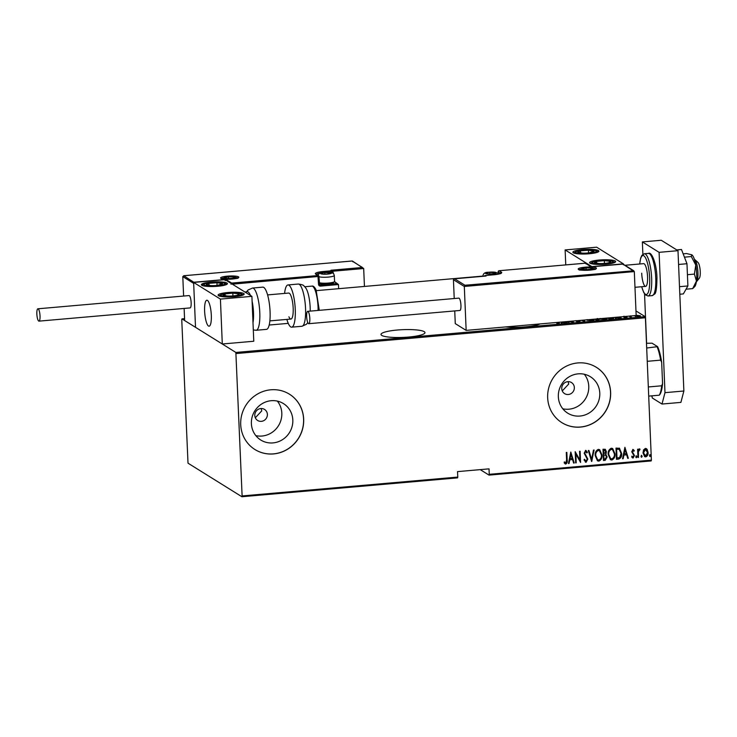 <?xml version="1.0" encoding="UTF-8"?>
<svg xmlns="http://www.w3.org/2000/svg" width="737" height="737" viewBox="0 0 737 737"><rect width="100%" height="100%" fill="white"/><g stroke="black" fill="none" stroke-linecap="round" stroke-linejoin="round"><path stroke-width="1.11" d="M408.63 337.058A22.009 3.869 -2.4 0 0 424.973 332.617A22.009 3.869 -2.4 0 0 397.335 330.019A22.009 3.869 -2.4 0 0 380.992 334.46A22.009 3.869 -2.4 0 0 408.63 337.058M505.702 326.933A22.009 3.869 -2.4 0 0 525.122 326.869A22.009 3.869 -2.4 0 0 539.935 323.939M267.384 414.397A6.522 6.218 121.9 0 0 257.978 409.496A6.522 6.218 121.9 0 0 257.646 420.477A6.522 6.218 121.9 0 0 267.384 414.397M255.315 417.778L261.746 410.877L261.174 408.51M574.344 387.542A6.522 6.218 121.9 0 0 564.929 382.641A6.522 6.218 121.9 0 0 564.597 393.622A6.522 6.218 121.9 0 0 574.344 387.542M562.276 390.923L568.706 384.032L568.126 381.655M599.78 393.134A21.456 20.452 121.9 0 0 590.401 376.736A21.456 20.452 121.9 0 0 568.807 377.012A21.456 20.452 121.9 0 0 558.342 396.764A21.456 20.452 121.9 0 0 567.72 413.162A21.456 20.452 121.9 0 0 589.314 412.886A21.456 20.452 121.9 0 0 599.78 393.134M562.801 408.795A21.456 20.452 121.9 0 0 588.762 386.28A21.456 20.452 121.9 0 0 584.312 374.249M292.819 419.989A21.456 20.452 121.9 0 0 283.441 403.59A21.456 20.452 121.9 0 0 261.847 403.867A21.456 20.452 121.9 0 0 251.391 423.618A21.456 20.452 121.9 0 0 260.76 440.017A21.456 20.452 121.9 0 0 282.363 439.74A21.456 20.452 121.9 0 0 292.819 419.989M255.84 435.641A21.456 20.452 121.9 0 0 281.81 413.135A21.456 20.452 121.9 0 0 277.352 401.103M303.672 419.104A32.603 31.074 121.9 0 0 289.42 394.175A32.603 31.074 121.9 0 0 256.605 394.59A32.603 31.074 121.9 0 0 240.704 424.604A32.603 31.074 121.9 0 0 254.956 449.533A32.603 31.074 121.9 0 0 287.771 449.119A32.603 31.074 121.9 0 0 303.672 419.104M254.91 449.506A32.603 31.074 121.9 0 0 287.716 449.054A32.603 31.074 121.9 0 0 303.589 419.049A32.603 31.074 121.9 0 0 289.383 394.148M610.623 392.25A32.603 31.074 121.9 0 0 596.38 367.321A32.603 31.074 121.9 0 0 563.556 367.745A32.603 31.074 121.9 0 0 547.665 397.759A32.603 31.074 121.9 0 0 561.907 422.679A32.603 31.074 121.9 0 0 594.731 422.264A32.603 31.074 121.9 0 0 610.623 392.25M561.87 422.651A32.603 31.074 121.9 0 0 594.667 422.2A32.603 31.074 121.9 0 0 610.54 392.195A32.603 31.074 121.9 0 0 596.334 367.302M184.563 318.651L181.965 318.881L181.753 319.683L188.009 463.177L241.902 496.738L242.114 495.937L457.769 477.069L457.539 471.616L489.027 468.861L489.257 474.315L651.388 460.128L651.176 460.938L489.046 475.116L480.229 469.635M636.142 315.169L640.333 315.897M640.121 316.173L640.094 315.611C640.775 315.952 640.296 316.247 638.657 316.514L635.008 316.053L634.926 315.519L635.008 316.053M630.098 316.707L630.679 315.832L630.08 316.21L631.416 317.122L629.177 316.127M624.248 316.394L627.012 317.269M626.892 317.426L624.377 317.564L626.321 317.168L623.299 316.689L623.999 316.228M625.796 317.638L626.312 316.919M613.037 317.546L613.313 317.693C614.354 318.154 613.718 318.541 611.406 318.872L609.37 319.047L607.703 318.006M613.046 318.172L613.691 318.126M597.421 318.531L599.356 319.333L598.122 320.033L596.38 320.19L594.704 319.149M584.644 321.212L584.588 320.033L584.515 321.231L581.226 320.328M581.834 320.273L584.017 320.871L583.98 320.088M567.435 321.535L569.111 322.576L566.873 321.581M569.305 321.369L572.308 321.857L571.249 321.194M571.82 321.148L573.497 322.189L568.605 321.433M558.535 322.309L559.263 322.76L558.757 323.534L556.84 323.46L558.508 323.34L557.973 322.364M558.517 323.552L558.664 322.788M242.114 495.937L235.858 352.443L645.133 316.634L635.967 310.931M235.858 352.443L181.965 318.881M563.851 321.848L567.131 322.751L561.926 322.539L561.345 323.257L561.281 322.069M577.605 320.641L580.12 321.102L579.07 321.756L576.463 321.525L579.549 321.148L575.938 320.641M578.785 321.774L579.549 321.148M593.405 319.259L593.644 319.388C594.602 319.849 593.985 320.263 591.802 320.641L586.689 319.849M593.359 319.867L593.994 319.803M606.404 318.126L606.634 318.246C607.592 318.716 606.984 319.13 604.801 319.508L599.678 318.706M606.358 318.734L606.993 318.66M617.956 317.113L621.245 318.015L616.031 317.804L615.45 318.522L615.386 317.334M457.769 477.069L457.557 477.871L241.902 496.738M643.558 449.938L645.372 448.418L646.423 448.667L648.09 452.463C648.302 454.609 647.51 456.092 645.723 456.912L644.654 456.654L643.005 452.905L643.558 449.938M637.947 457.447L637.606 449.238L638.168 449.192L638.224 450.399L639.44 448.934L640.011 449.174L638.399 451.809L638.518 457.391L637.947 457.447M639.44 448.934L640.011 449.174L639.725 450.067M632.926 449.506L634.253 450.565L633.894 451.302L632.954 450.519L632.318 451.68L634.465 455.512L633.138 458.009L631.692 457.023L632.051 456.231L633.074 457.004L633.903 455.604L631.756 451.772L632.926 449.506L633.442 449.644M633.894 451.302L632.788 450.408L632.318 451.68M632.153 451.578L634.299 455.411L633.138 458.009L632.392 457.815M632.051 456.231L633.074 457.004M619.421 448.207L621.613 453.384C622.01 456.314 620.969 458.23 618.509 459.142L616.473 459.326L616.003 448.096L619.624 448.326M605.27 449.266L606.21 451.624L605.574 454.084L607.159 456.94L605.224 460.303L603.483 460.459L603.004 449.238L605.353 449.321L606.376 451.735L605.971 454.314M591.608 461.5L588.319 450.519L588.937 450.464L591.59 459.326L593.497 450.067L594.105 450.012L591.608 461.5M576.214 462.845L575.652 462.891L575.182 451.67L579.927 460.137L579.558 451.284L580.12 451.237L580.59 462.458L575.846 454.02L576.214 462.845L575.643 462.772M566.679 452.417L566.993 459.879C567.407 461.684 566.946 463.039 565.629 463.942L564.164 462.891L564.468 461.998L565.795 462.891L566.596 459.916L566.283 452.454L566.845 452.398L567.158 459.98C567.573 461.786 567.112 463.14 565.795 464.043L565.076 463.859M651.388 460.128L645.419 317.758L236.144 353.557M570.797 452.057L574.234 463.02L573.616 463.076L572.566 459.556L569.812 459.796L569.056 463.472L568.448 463.527L570.797 452.057L574.234 463.02M585.961 451.689L585.436 451.523L584.57 453.025L587.656 458.967L586.108 462.265L584.036 459.989L584.561 459.372L586.062 461.113L587.26 459.105L584.174 453.227L585.629 450.464L587.398 452.223L586.892 452.96L585.602 451.624L584.736 453.126L587.822 459.068L586.108 462.265L585.353 462.081M585.528 460.938L586.062 461.113M585.629 450.464L586.274 450.639M595.192 455.604C594.879 452.675 595.911 450.593 598.297 449.358L599.706 449.699L601.972 454.95C602.286 457.88 601.245 459.952 598.84 461.15L597.467 460.818L595.192 455.604M608.191 454.462C607.878 451.541 608.909 449.459 611.286 448.225L612.705 448.557L614.971 453.817C615.284 456.747 614.234 458.81 611.839 460.017L610.466 459.685L608.191 454.462M624.902 447.322L628.339 458.285L627.731 458.34L626.671 454.821L623.917 455.061L623.17 458.736L622.553 458.792L624.902 447.322M635.801 456.839L636.326 455.853L636.925 456.737L636.399 457.723L635.801 456.839L636.086 457.603M636.326 455.853L636.925 456.737L636.234 457.622M641.024 456.378L641.549 455.392L642.157 456.286L641.632 457.262L641.024 456.378L641.319 457.143M641.549 455.392L642.157 456.286L641.457 457.161M649.5 455.641L650.025 454.655L650.633 455.54L650.108 456.525L649.5 455.641L649.794 456.406M650.025 454.655L650.633 455.54L649.933 456.424M645.133 316.634L645.419 317.758M565.629 463.942L564.993 463.803M564.302 461.887L565.353 462.762M574.068 462.91L573.589 462.956M569.812 459.796L572.566 459.556M569.646 459.685L569.056 463.472M570.963 454.213L569.885 458.515L572.225 458.423L570.963 454.213L570.051 458.617M575.192 451.67L579.927 460.137M579.964 451.256L580.59 462.458M576.048 462.744L575.846 454.02M585.933 462.163L585.261 462.025M584.395 459.262L585.897 461.012M585.464 450.362L587.398 452.223M587.232 452.113L586.79 452.758M588.799 450.482L591.59 459.326M593.921 450.031L591.756 461.482M599.623 449.644L601.972 454.95M601.807 454.849C602.12 457.778 601.079 459.842 598.674 461.049L598.84 461.15M598.674 461.049L597.385 460.763M599.439 450.758L598.204 450.408C596.215 451.376 595.349 453.052 595.588 455.448L597.541 459.667M601.41 455.005L599.522 450.804L598.37 450.51C596.39 451.477 595.514 453.163 595.763 455.549L597.624 459.722L598.766 460.008C600.775 459.068 601.659 457.401 601.41 455.005M605.574 454.084L607.159 456.94M606.993 456.839L605.224 460.303M605.059 460.201L603.474 460.339M605.657 455.19L603.658 454.978L603.824 459.151L604.828 459.188L606.597 456.986L605.39 455.079L603.824 455.088L603.999 459.262M605.132 450.381L603.456 450.233L603.769 453.937L605.814 451.799L604.395 450.27L603.621 450.335L603.769 453.937M604.229 450.169L605.059 450.325M612.613 448.511L614.971 453.817M614.805 453.716C615.119 456.645 614.068 458.709 611.673 459.916L611.839 460.017M611.673 459.916L610.383 459.63M612.429 449.616L611.203 449.266C609.213 450.233 608.347 451.919 608.587 454.305L610.531 458.534M614.4 453.863L612.511 449.671L611.369 449.367C609.379 450.344 608.513 452.021 608.753 454.407L610.614 458.589L611.765 458.865C613.774 457.935 614.658 456.267 614.4 453.863M619.255 448.105L621.448 453.283C621.835 456.212 620.803 458.128 618.334 459.04L618.509 459.142M618.334 459.04L616.473 459.206M619.356 449.404L616.454 449.1L616.823 458.018L619.633 457.603L621.051 453.43L619.126 449.294L616.62 449.202L616.989 458.119M624.912 447.322L628.339 458.285M628.173 458.184L627.694 458.221M623.917 455.061L626.671 454.821M623.751 454.959L623.17 458.736M625.068 449.478L623.99 453.78L626.33 453.697L625.068 449.478L624.165 453.881M632.761 449.404L634.253 450.565M634.087 450.454L633.765 451.108M633.719 451.201L632.788 450.408L633.719 451.201M632.963 457.907L632.309 457.76M631.885 456.12L632.908 456.903L631.885 456.12M636.151 455.752L636.759 456.636M638.012 449.211L638.224 450.399M639.274 448.833L639.845 449.063M639.219 449.846L638.399 451.809M638.233 451.707L638.518 457.391M641.383 455.291L641.982 456.175M646.34 448.621L647.298 449.607M647.132 449.506L648.09 452.463M647.924 452.361C648.136 454.499 647.344 455.982 645.557 456.802L645.723 456.912M645.557 456.802L644.571 456.599M646.128 449.57L645.244 449.321L643.401 452.758L645.511 455.798M643.401 452.758L645.686 455.899L644.746 455.632M645.686 455.899L647.528 452.518L645.409 449.423L643.567 452.868M646.045 449.515L645.244 449.321M649.859 454.554L650.458 455.438M559.291 323.405L558.784 324.169M561.953 323.202L561.926 322.539M561.916 322.327L561.944 322.963L561.916 322.327L564.081 322.133L563.234 321.903M591.489 320.669L591.479 320.457C593.322 320.153 593.856 319.812 593.073 319.434L592.834 319.305M593.377 320.411L593.073 319.434M587.453 320.254L591.479 320.457M595.929 319.241L596.638 319.95L598.794 319.388L595.929 319.241M598.923 320.153L598.794 319.388M604.478 319.526L604.478 319.324C606.321 319.02 606.855 318.679 606.072 318.301L605.832 318.172M606.376 319.278L606.072 318.301M600.443 319.112L604.478 319.324M608.265 317.96L610.402 318.752L612.217 318.541L612.456 317.592M613.064 318.716L612.751 317.739M616.058 318.467L616.031 317.804M616.021 317.592L616.049 318.227L616.021 317.592L618.196 317.398L617.339 317.168M626.339 317.564L626.901 317.748M629.61 316.624L630.54 316.293M630.706 316.468L630.098 316.846M639.532 315.657L636.704 315.298L635.58 316.007L638.389 316.357L639.532 315.657L639.734 316.514M635.589 316.293L635.395 315.786L635.423 316.431M489.046 475.116L489.257 474.315M646.487 343.276L652.061 343.202L657.607 346.657A26.735 6.569 85 0 1 661.669 362.254L662.563 383.516A26.735 6.569 85 0 1 659.753 394.59L659.523 394.885M646.69 348.021L657.607 346.657M648.32 386.962L661.706 385.792L662.563 383.516M661.669 362.254L660.638 360.144A27.711 6.817 -95 0 0 657.238 347.09M647.252 361.314L660.638 360.144M648.707 396.119L659.247 395.198A27.711 6.817 -95 0 0 661.706 385.792M605.98 264.187A13.045 2.294 177.6 0 1 589.6 262.648A13.045 2.294 177.6 0 1 599.282 260.023A13.045 2.294 177.6 0 1 615.662 261.561A13.045 2.294 177.6 0 1 605.98 264.187M582.552 249.594A13.045 2.294 -2.4 0 0 572.87 252.229A13.045 2.294 -2.4 0 0 589.241 253.768A13.045 2.294 -2.4 0 0 598.923 251.133A13.045 2.294 -2.4 0 0 582.552 249.594M565.132 249.935L596.62 247.181L623.391 263.855L591.912 266.61L565.132 249.935L565.758 264.896M623.391 263.855L623.419 264.316M211.316 315.298A13.045 3.206 85 0 1 209.105 326.205A13.045 3.206 85 0 1 204.619 311.125A13.045 3.206 85 0 1 206.83 300.226A13.045 3.206 85 0 1 211.316 315.298M211.049 282.096A13.045 2.294 177.6 0 1 227.429 283.634A13.045 2.294 177.6 0 1 217.747 286.26A13.045 2.294 177.6 0 1 201.367 284.722A13.045 2.294 177.6 0 1 211.049 282.096M234.486 296.689A13.045 2.294 -2.4 0 0 244.168 294.054A13.045 2.294 -2.4 0 0 227.788 292.515A13.045 2.294 -2.4 0 0 218.106 295.15A13.045 2.294 -2.4 0 0 234.486 296.689M225.117 279.673L251.897 296.348L253.777 341.24L222.298 343.995L195.517 327.32L193.638 282.428L225.117 279.673M193.638 282.428L220.418 299.102L251.897 296.348M220.418 299.102L222.298 343.995M206.867 300.217A13.045 3.206 -95 0 0 206.83 300.226A13.045 3.206 -95 0 0 204.766 313.418A13.045 3.206 -95 0 0 209.068 326.205A13.045 3.206 -95 0 0 209.105 326.205A13.045 3.206 -95 0 0 211.169 313.013A13.045 3.206 -95 0 0 206.867 300.217M696.345 281.856A11.414 2.81 -95 0 0 696.677 281.543A11.414 2.81 -95 0 0 697.801 270.359A11.414 2.81 -95 0 0 694.751 259.553A11.414 2.81 -95 0 0 694.374 259.304M694.751 259.553L697.976 262.436A8.153 2.008 85 0 1 700.15 270.157A8.153 2.008 85 0 1 699.349 278.144L696.677 281.543M352.479 261.064L363.682 268.517L364.437 286.435M332.129 272.736L332.092 271.879L332.783 271.64A0.977 0.93 121.9 0 0 332.359 270.894L330.968 270.239L362.447 267.485L352.074 261.018L183.955 275.73L182.794 276.615L183.614 296.053M184.13 308.444L184.637 320.549L195.517 327.32L193.674 283.395L182.794 276.615M334.506 281.598L338.467 284.537L338.633 288.692M269.189 325.035L288.25 323.368M352.802 261.746L352.194 260.99L183.734 275.73L194.024 282.391M194.328 282.188L225.817 279.434L225.163 280.64M225.817 279.434L231.676 283.082L231.022 284.289M453.43 279.682L454.582 278.798L464.964 285.256L464.31 286.463L453.43 279.682L454.222 298.531M454.738 310.922L455.273 323.617L466.153 330.388L636.16 315.519L634.317 271.584L464.31 286.463L466.153 330.388M485.849 276.043L454.37 278.798L485.646 276.08M464.964 285.256L633.783 270.774L623.115 264.132M623.438 264.813L622.701 264.095L591.221 266.849L622.829 264.067L634.317 271.584M586.099 263.92L585.362 263.201L499.05 270.728L585.491 263.173L591.949 267.568M486.245 273.473A4.892 0.857 -2.4 0 0 486.862 273.694A4.892 0.857 -2.4 0 0 487.507 273.805A4.892 0.857 -2.4 0 0 492.224 273.842A4.892 0.857 -2.4 0 0 495.107 273.344A4.892 0.857 -2.4 0 0 495.688 273.095A4.892 0.857 -2.4 0 0 494.435 272.312A4.892 0.857 -2.4 0 0 489.718 272.275A4.892 0.857 -2.4 0 0 486.254 273.031A4.892 0.857 -2.4 0 0 486.245 273.473M494.905 273.409L495.688 273.095L494.435 272.312L489.718 272.275L486.254 273.031L486.89 273.63M494.481 273.519L494.435 272.312M489.783 273.943L489.718 272.275M321.341 273.639A4.892 0.857 -2.4 0 0 321.958 273.86A4.892 0.857 -2.4 0 0 322.603 273.971A4.892 0.857 -2.4 0 0 327.32 274.007A4.892 0.857 -2.4 0 0 330.204 273.51A4.892 0.857 -2.4 0 0 330.784 273.252A4.892 0.857 -2.4 0 0 329.522 272.469A4.892 0.857 -2.4 0 0 324.805 272.441A4.892 0.857 -2.4 0 0 321.35 273.187A4.892 0.857 -2.4 0 0 321.341 273.639M319.213 282.713A8.153 1.437 -2.4 0 0 327.689 283.119A8.153 1.437 -2.4 0 0 334.441 281.672L333.4 282.778A7.038 1.244 177.6 0 1 326.777 284.067A7.038 1.244 177.6 0 1 319.665 283.441A7.038 1.244 177.6 0 1 319.554 283.358A7.038 1.244 177.6 0 1 319.48 283.266M334.441 281.672A8.153 1.437 -2.4 0 0 334.561 281.414L334.312 275.445A8.153 1.437 177.6 0 1 328.149 277.103A8.153 1.437 177.6 0 1 318.964 276.753M330.001 273.574L330.784 273.252L329.522 272.469L324.805 272.441L321.35 273.187L321.986 273.796M329.577 273.676L329.522 272.469M324.879 274.109L324.805 272.441M224.978 278.024A4.892 0.857 -2.4 0 0 225.596 278.245A4.892 0.857 -2.4 0 0 226.241 278.356A4.892 0.857 -2.4 0 0 230.957 278.393A4.892 0.857 -2.4 0 0 233.85 277.895A4.892 0.857 -2.4 0 0 234.421 277.646A4.892 0.857 -2.4 0 0 233.168 276.863A4.892 0.857 -2.4 0 0 228.452 276.826A4.892 0.857 -2.4 0 0 224.988 277.573A4.892 0.857 -2.4 0 0 224.978 278.024M233.638 277.96L234.421 277.646L233.168 276.863L228.452 276.826L224.988 277.573L225.623 278.181M233.214 278.07L233.168 276.863M228.516 278.494L228.452 276.826M582.608 269.088A4.892 0.857 -2.4 0 0 583.225 269.309A4.892 0.857 -2.4 0 0 583.87 269.42A4.892 0.857 -2.4 0 0 588.587 269.456A4.892 0.857 -2.4 0 0 591.47 268.959A4.892 0.857 -2.4 0 0 592.051 268.701A4.892 0.857 -2.4 0 0 590.788 267.927A4.892 0.857 -2.4 0 0 586.072 267.89A4.892 0.857 -2.4 0 0 582.617 268.637A4.892 0.857 -2.4 0 0 582.608 269.088M591.258 269.023L592.051 268.701L590.788 267.927L586.072 267.89L582.617 268.637L583.253 269.245M590.844 269.125L590.788 267.927M586.145 269.558L586.072 267.89M593.626 251.814A8.153 1.437 -2.4 0 0 593.865 251.068A8.153 1.437 -2.4 0 0 588.448 250.212A8.153 1.437 -2.4 0 0 580.48 250.829A8.153 1.437 -2.4 0 0 577.919 252.294A8.153 1.437 -2.4 0 0 582.304 253.113A8.153 1.437 -2.4 0 0 583.345 253.15A8.153 1.437 -2.4 0 0 589.6 252.809A8.153 1.437 -2.4 0 0 591.314 252.533A8.153 1.437 -2.4 0 0 593.626 251.814M589.36 252.837L593.865 251.068L588.448 250.212L580.48 250.829L577.919 252.294L582.313 253.113M588.559 252.929L588.448 250.212M580.563 252.929L580.48 250.829M222.132 284.316A8.153 1.437 -2.4 0 0 222.371 283.561A8.153 1.437 -2.4 0 0 216.954 282.713A8.153 1.437 -2.4 0 0 208.976 283.33A8.153 1.437 -2.4 0 0 206.424 284.795A8.153 1.437 -2.4 0 0 210.81 285.615A8.153 1.437 -2.4 0 0 211.851 285.643A8.153 1.437 -2.4 0 0 218.106 285.311A8.153 1.437 -2.4 0 0 219.819 285.035A8.153 1.437 -2.4 0 0 222.132 284.316M217.866 285.339L222.371 283.561L216.954 282.713L208.976 283.33L206.424 284.795L210.819 285.615M217.065 285.431L216.954 282.713M209.068 285.422L208.976 283.33M225.688 295.887A8.153 1.437 -2.4 0 0 227.54 296.034A8.153 1.437 -2.4 0 0 229.447 296.071A8.153 1.437 -2.4 0 0 234.836 295.73A8.153 1.437 -2.4 0 0 237.194 295.316A8.153 1.437 -2.4 0 0 238.88 293.842A8.153 1.437 -2.4 0 0 232.828 293.123A8.153 1.437 -2.4 0 0 225.08 293.888A8.153 1.437 -2.4 0 0 223.394 295.362A8.153 1.437 -2.4 0 0 225.688 295.887M234.578 295.767L237.194 295.316L238.88 293.842L232.828 293.123L225.08 293.888L223.394 295.362L227.576 296.034M238.954 295.5L238.88 293.842M232.938 295.924L232.828 293.123M225.163 295.74L225.08 293.888M597.191 263.395A8.153 1.437 -2.4 0 0 599.043 263.542A8.153 1.437 -2.4 0 0 600.95 263.579A8.153 1.437 -2.4 0 0 606.339 263.229A8.153 1.437 -2.4 0 0 608.688 262.814A8.153 1.437 -2.4 0 0 610.374 261.34A8.153 1.437 -2.4 0 0 604.322 260.631A8.153 1.437 -2.4 0 0 596.574 261.386A8.153 1.437 -2.4 0 0 594.888 262.86A8.153 1.437 -2.4 0 0 597.191 263.395M606.072 263.266L608.688 262.814L610.374 261.34L604.322 260.631L596.574 261.386L594.888 262.86L599.08 263.533M610.448 262.998L610.374 261.34M604.441 263.431L604.322 260.631M596.657 263.247L596.574 261.386M253.003 322.622A17.928 4.413 -95 0 0 253.5 312.497A17.928 4.413 -95 0 0 252.1 301.193M250.414 295.426A17.928 4.413 -95 0 0 247.337 291.769L244.887 291.981M270.074 311.64A21.189 5.214 -95 0 0 262.787 287.144L252.505 288.047A21.189 5.214 85 0 1 259.783 312.543A21.189 5.214 85 0 1 256.2 330.268L266.481 329.365A21.189 5.214 -95 0 0 270.074 311.64M284.593 293.418A21.189 5.214 85 0 1 287.974 284.943A21.189 5.214 85 0 1 291.327 288.591A21.189 5.214 85 0 1 295.325 312.046A21.189 5.214 85 0 1 291.668 327.164L301.958 326.261A21.189 5.214 -95 0 0 305.615 311.152A21.189 5.214 -95 0 0 301.617 287.697A21.189 5.214 -95 0 0 298.264 284.04C305.192 284.97 303.46 286.159 304.814 286.748L306.085 288.462A17.928 4.413 85 0 1 306.841 289.899A17.928 4.413 85 0 1 310.222 311.125M267.595 294.911L288.683 293.059A13.045 3.206 85 0 1 290.747 295.307A13.045 3.206 85 0 1 293.215 309.743A13.045 3.206 85 0 1 290.958 319.047A13.045 3.206 85 0 1 288.895 316.799M291.668 327.164A21.189 5.214 85 0 1 288.314 323.515A21.189 5.214 85 0 1 286.868 319.407M40.028 315.961A6.191 1.52 -95 0 0 37.9 308.794A6.191 1.52 -95 0 0 36.85 313.98A6.191 1.52 -95 0 0 38.978 321.139A6.191 1.52 -95 0 0 40.028 315.961M38.978 321.139L190.1 307.919A6.191 1.52 -95 0 0 191.15 302.741A6.191 1.52 -95 0 0 189.013 295.574L37.9 308.794M307.974 311.429A6.191 1.52 -95 0 0 307.697 311.346A6.191 1.52 -95 0 0 306.675 317.085A6.191 1.52 -95 0 0 308.49 323.607A6.191 1.52 -95 0 0 308.775 323.69A6.191 1.52 -95 0 0 309.798 317.951A6.191 1.52 -95 0 0 307.974 311.429M308.775 323.69L459.888 310.47A6.191 1.52 -95 0 0 460.911 304.731A6.191 1.52 -95 0 0 459.096 298.209A6.191 1.52 -95 0 0 458.81 298.126L307.697 311.346M641.706 273.187A11.414 2.81 -95 0 0 645.63 286.38A11.414 2.81 -95 0 0 647.565 276.836A11.414 2.81 -95 0 0 643.641 263.643L624.958 265.283M683.153 253.841L686.497 253.546L691.813 254.799L691.324 256.55L695.774 265.071A16.306 4.007 85 0 1 696.668 273.436A16.306 4.007 85 0 1 696.447 281.101L692.669 288.618L686.036 289.199M691.813 254.799L691.942 254.882A16.306 4.007 85 0 1 695.774 265.071L694.42 274.09L696.447 281.101A16.306 4.007 85 0 1 694.724 286.619L692.669 288.618M691.324 256.55L684.433 257.158M694.42 274.09L687.428 274.698M678.565 264.463L686.967 263.726L681.485 249.493L676.741 249.907M686.967 263.726L687.897 285.947L679.496 286.684M687.897 285.947L683.346 293.925L679.818 294.238M642.885 254.329L642.36 241.911L661.255 240.262L677.994 250.681L683.872 391.006L680.896 402.393L662.001 404.042L652.365 398.044L651.794 395.843M662.001 404.042L664.986 392.655L683.872 391.006M642.36 241.911L659.099 252.34L664.986 392.655M646.607 343.267L644.543 293.87M677.994 250.681L659.099 252.34M220.888 278.383A9.13 1.603 177.6 0 1 227.365 276.154A9.13 1.603 177.6 0 1 238.521 276.836A9.13 1.603 177.6 0 1 232.044 279.065A9.13 1.603 177.6 0 1 220.888 278.383M237.738 277.969A8.153 1.437 -2.4 0 0 237.618 277.886A8.153 1.437 -2.4 0 0 236.568 277.508M222.85 278.089A8.153 1.437 -2.4 0 0 221.726 278.641M363.682 268.517L332.691 271.234M338.467 284.537L320.521 286.113L320.227 284.989L337.224 283.505L334.386 281.737M231.676 283.082L317.933 275.537L318.55 284.353A1.953 1.861 121.9 0 0 320.521 286.113M318.55 284.353L319.278 284.15L318.955 276.458A0.977 0.977 0 0 0 318.495 275.666A0.977 0.93 121.9 0 1 318.918 276.421L232.339 284.169M332.792 271.723L332.848 273.068M315.676 274.127A0.977 0.93 121.9 0 1 316.228 274.265L318.495 275.666A0.977 0.93 121.9 0 0 317.933 275.537L315.676 274.127A10.76 1.898 177.6 0 1 323.303 271.502L331.807 270.755L330.968 270.239M318.918 276.504L319.665 284.86A0.977 0.93 -58.1 0 1 319.25 284.196M320.715 272.966A9.784 1.723 -2.4 0 0 316.403 274.367M334.312 275.445L332.82 271.677A0.977 0.977 0 0 0 332.359 270.894A0.977 0.93 121.9 0 0 331.807 270.755L332.092 271.879L328.462 272.193M319.324 284.436L320.227 284.989A0.977 0.93 -58.1 0 1 319.665 284.86M323.58 272.404L323.303 271.502M596.141 267.899A9.13 1.603 177.6 0 1 589.674 270.129A9.13 1.603 177.6 0 1 578.517 269.447A9.13 1.603 177.6 0 1 584.985 267.209A9.13 1.603 177.6 0 1 596.141 267.899M595.358 269.033A8.153 1.437 -2.4 0 0 595.238 268.941A8.153 1.437 -2.4 0 0 594.197 268.572M580.48 269.152A8.153 1.437 -2.4 0 0 579.356 269.705M500.469 273.482L498.194 271.787A0.977 0.93 -58.1 0 1 499.096 270.746L501.363 272.146A10.76 1.898 177.6 0 1 493.735 274.781L485.232 275.527L486.07 276.043M499.004 270.755L499.05 270.728A0.977 0.977 0 0 0 498.166 271.75L498.258 273.28M500.681 273.381A9.784 1.723 -2.4 0 0 500.451 273.197A0.977 0.93 -58.1 0 1 501.363 272.146M484.393 276.172A0.977 0.93 -58.1 0 1 485.232 275.527L485.186 275.509A0.977 0.977 0 0 0 484.338 276.182M485.139 275.537L493.735 274.781M493.643 274.79L500.782 273.611M498.221 273.252L498.194 271.704M485.619 273.528A5.546 0.977 -2.4 0 0 492.39 273.943A5.546 0.977 -2.4 0 0 496.323 272.589A5.546 0.977 -2.4 0 0 489.543 272.174A5.546 0.977 -2.4 0 0 485.619 273.528M320.715 273.694A5.546 0.977 -2.4 0 0 327.486 274.109A5.546 0.977 -2.4 0 0 331.42 272.754A5.546 0.977 -2.4 0 0 324.639 272.34A5.546 0.977 -2.4 0 0 320.715 273.694M224.352 278.079A5.546 0.977 -2.4 0 0 231.123 278.494A5.546 0.977 -2.4 0 0 235.057 277.14A5.546 0.977 -2.4 0 0 228.277 276.725A5.546 0.977 -2.4 0 0 224.352 278.079M581.981 269.143A5.546 0.977 -2.4 0 0 588.752 269.558A5.546 0.977 -2.4 0 0 592.686 268.204A5.546 0.977 -2.4 0 0 585.906 267.789A5.546 0.977 -2.4 0 0 581.981 269.143M595.791 251.851A10.438 1.833 -2.4 0 0 589.167 249.806A10.438 1.833 -2.4 0 0 575.993 251.51A10.438 1.833 -2.4 0 0 582.626 253.556A10.438 1.833 -2.4 0 0 595.791 251.851M224.297 284.353A10.438 1.833 -2.4 0 0 217.664 282.299A10.438 1.833 -2.4 0 0 204.499 284.003A10.438 1.833 -2.4 0 0 211.132 286.057A10.438 1.833 -2.4 0 0 224.297 284.353M224.168 296.246A10.438 1.833 -2.4 0 0 238.889 295.519A10.438 1.833 -2.4 0 0 238.106 292.948A10.438 1.833 -2.4 0 0 223.385 293.685A10.438 1.833 -2.4 0 0 224.168 296.246M595.662 263.754A10.438 1.833 -2.4 0 0 610.383 263.017A10.438 1.833 -2.4 0 0 609.6 260.456A10.438 1.833 -2.4 0 0 594.879 261.193A10.438 1.833 -2.4 0 0 595.662 263.754M318.089 310.434A17.928 4.413 -95 0 0 314.708 289.217A17.928 4.413 -95 0 0 311.871 286.122C313.197 285.68 314.598 286.933 316.081 289.89L319.287 310.332M639.67 263.993L640.683 258.042L641.936 255.297L644.359 253.768A21.189 5.214 85 0 1 651.646 278.264A21.189 5.214 85 0 1 648.053 295.988L652.144 295.629A21.189 5.214 -95 0 0 655.737 277.904A21.189 5.214 -95 0 0 648.449 253.408C651.342 251.243 656.575 262.805 656.953 277.573C656.824 287.891 656.041 293.39 654.585 294.091L652.144 295.629M641.734 286.721A19.558 4.809 -95 0 0 647.344 293.943A19.558 4.809 -95 0 0 649.656 278.144A19.558 4.809 -95 0 0 644.939 256.918A19.558 4.809 -95 0 0 639.744 263.984M559.061 323.128L559.088 323.773M579.651 321.268L579.678 321.912M587.159 319.609L587.186 320.245M596.97 318.716L596.998 319.351M600.158 318.467L600.185 319.112M623.797 316.56L623.824 317.205M626.386 317.242L626.413 317.887M630.052 316.118L630.08 316.763M316.394 290.636L482.938 276.071M269.862 320.89L290.958 319.047M645.63 286.38L634.972 287.31M237.885 278.227L238.023 277.803C240.529 278.844 219.165 279.784 221.441 278.512L221.597 278.918M595.514 269.291L595.653 268.867C598.158 269.908 576.795 270.838 579.07 269.576L579.227 269.972M585.777 263.238L591.498 266.803M498.848 273.998L497.807 272.939L488.327 272.257C485.038 272.202 483.242 273.436 482.928 275.97M332.903 273.105L323.423 272.423C320.134 272.358 318.338 273.593 318.025 276.126M237.296 278.144L234.523 276.808L229.695 276.596L224.849 277.213L222.187 278.77M594.916 269.198L592.143 267.872L587.325 267.651L582.47 268.277L579.807 269.834M598.306 251.879L595.404 250.368L585.878 249.806L578.361 250.635L573.543 252.911M226.812 284.371L223.901 282.861L214.384 282.299L206.867 283.137L203.311 284.307L202.049 285.412M243.551 294.8L238.521 292.93L231.068 292.727L223.597 293.556L218.788 295.832M615.045 262.298L610.015 260.428L602.571 260.225L595.091 261.064L590.282 263.339M252.505 288.047L248.074 290L246.527 291.843M256.2 330.268L253.307 329.955M311.871 286.122L304.805 286.739M298.264 284.04L287.974 284.943M301.958 326.261L306.389 324.308L307.808 322.659M644.359 253.768L648.449 253.408M641.66 286.73L643.723 292.478L645.391 294.901L648.053 295.988"/></g></svg>
